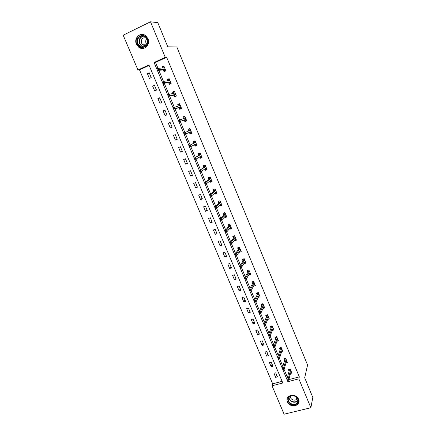 <?xml version="1.0" encoding="UTF-8"?>
<svg xmlns="http://www.w3.org/2000/svg" width="436" height="436" viewBox="0 0 436 436"><rect width="100%" height="100%" fill="white"/><g stroke="black" fill="none" stroke-linecap="round" stroke-linejoin="round"><path stroke-width="0.65" d="M147.929 38.673C150.802 44.804 143.744 51.323 138.762 47.235L136.414 44.21C133.46 38.041 140.741 31.387 145.76 35.768L147.929 38.673M298.676 399.196C299.445 401.262 299.101 403.044 297.641 404.548C293.581 407.022 290.158 406.167 287.384 401.992C286.566 399.801 286.986 397.948 288.632 396.428C292.687 394.199 296.039 395.12 298.676 399.196M284.092 414.2L272.026 385.773L282.806 382.988L148.921 64.904L137.961 70.005L123.181 35.191L150.502 21.8L165.255 57.307L154.082 62.506L287.88 381.674L298.845 378.84L310.857 407.742L284.092 414.2M149.128 65.395L139.504 69.869L272.653 383.811L272.026 385.773M139.504 69.869L137.961 70.005M150.502 21.8L157.805 22.656L167.8 46.826L176.793 46.903L307.576 365.046L304.677 377.783L312.819 397.474L310.857 407.742M272.653 383.811L282.119 381.358M277.443 376.878L275.726 372.813L273.939 373.287L275.65 377.347L277.443 376.878M272.98 366.295L271.252 362.207L269.464 362.692L271.187 366.774L272.98 366.295M268.483 355.645L266.75 351.525L264.957 352.026L266.696 356.136L268.483 355.645M263.965 344.92L262.216 340.778L260.423 341.29L262.172 345.426L263.965 344.92M259.415 334.129L257.654 329.965L255.861 330.483L257.616 334.652L259.415 334.129M254.831 323.272L253.06 319.076L251.267 319.61L253.038 323.801L254.831 323.272M250.22 312.34L248.438 308.116L246.64 308.661L248.422 312.879L250.22 312.34M245.577 301.331L243.784 297.08L241.985 297.641L243.784 301.892L245.577 301.331M240.906 290.256L239.102 285.978L237.304 286.55L239.108 290.823L240.906 290.256M236.203 279.105L234.388 274.8L232.584 275.383L234.405 279.689L236.203 279.105M231.472 267.878L229.641 263.546L227.837 264.145L229.668 268.478L231.472 267.878M226.704 256.581L224.862 252.215L223.058 252.831L224.9 257.191L226.704 256.581M221.908 245.206L220.055 240.814L218.251 241.44L220.104 245.828L221.908 245.206M217.079 233.756L215.21 229.331L213.406 229.974L215.27 234.388L217.079 233.756M212.218 222.224L210.337 217.771L208.528 218.425L210.408 222.878L212.218 222.224M207.318 210.621L205.427 206.135L203.623 206.806L205.514 211.286L207.318 210.621M202.391 198.936L200.489 194.418L198.68 195.105L200.582 199.612L202.391 198.936M197.432 187.169L195.513 182.624L193.704 183.322L195.622 187.862L197.432 187.169M192.434 175.327L190.505 170.749L188.69 171.462L190.625 176.03L192.434 175.327M187.404 163.396L185.458 158.791L183.649 159.516L185.594 164.121L187.404 163.396M182.341 151.39L180.384 146.747L178.569 147.493L180.526 152.126L182.341 151.39M177.239 139.297L175.267 134.626L173.457 135.383L175.425 140.049L177.239 139.297M172.106 127.121L170.122 122.418L168.307 123.192L170.291 127.89L172.106 127.121M166.934 114.864L164.933 110.128L163.119 110.913L165.119 115.649L166.934 114.864M161.729 102.52L159.712 97.746L157.897 98.552L159.908 103.316L161.729 102.52M156.486 90.089L154.458 85.282L152.638 86.105L154.666 90.901L156.486 90.089M151.205 77.57L149.161 72.73L147.346 73.57L149.385 78.398L151.205 77.57M288.866 379.603L299.325 376.889L166.645 57.252L155.538 62.413L158.055 68.43M158.857 70.343L163.505 81.45M164.268 83.26L168.923 94.378M169.637 96.089L174.296 107.207M174.972 108.826L179.632 119.949M180.27 121.475L184.924 132.588M185.54 134.054L190.145 145.063M190.794 146.605L195.333 157.451M196.009 159.064L200.489 169.757M201.192 171.435L205.601 181.97M206.337 183.72L210.686 194.102M211.444 195.922L215.727 206.146M216.518 208.032L220.736 218.109M221.553 220.06L225.712 229.99M226.556 232.007L230.655 241.789M231.527 243.871L235.56 253.507M236.459 255.649L240.438 265.143M241.359 267.35L245.277 276.702M246.226 278.969L250.084 288.18M251.054 290.507L254.858 299.581M255.856 301.974L259.6 310.906M260.63 313.364L264.309 322.155M265.366 324.673L268.99 333.327M270.069 335.911L273.639 344.429M274.745 347.072L278.255 355.449M279.389 358.158L282.839 366.404M284 369.172L287.395 377.282M290.556 373.434L291.88 373.085L290.169 368.987L288.354 369.466L289.09 371.238M286.049 362.779L287.428 362.409L285.705 358.283L283.885 358.774L284.626 360.539M281.509 352.054L282.948 351.656L281.215 347.503L279.394 348.01L280.13 349.776M276.936 341.263L278.435 340.838L276.691 336.657L274.871 337.175L275.607 338.935M272.32 330.401L273.895 329.948L272.14 325.741L270.32 326.275L271.05 328.025M267.671 319.479L269.328 318.988L267.562 314.754L265.737 315.293L266.467 317.043M262.979 308.481L264.728 307.952L262.946 303.69L261.12 304.246L261.851 305.99M258.259 297.385L260.096 296.845L258.308 292.551L256.477 293.123L257.202 294.861M253.55 286.114L255.436 285.662L253.632 281.345L251.806 281.928L252.526 283.662M248.814 274.762L250.744 274.408L248.929 270.058L247.098 270.652L247.817 272.38M244.046 263.339L244.187 263.682L246.018 263.077L244.193 258.695L242.362 259.306L243.081 261.028M239.244 251.834L239.429 252.286L241.261 251.67L239.424 247.261L237.593 247.882L238.307 249.599M234.405 240.258L234.639 240.814L236.476 240.181L234.623 235.745L232.791 236.383L233.505 238.094M229.538 228.595L229.821 229.265L231.652 228.622L229.794 224.153L227.957 224.802L228.666 226.507M224.638 216.856L224.965 217.64L226.802 216.981L224.927 212.479L223.09 213.15L223.799 214.844M219.7 205.034L220.076 205.934L221.913 205.258L220.027 200.729L218.191 201.41L218.894 203.105M214.735 193.132L215.155 194.145L216.997 193.459L215.095 188.897L213.253 189.595L213.962 191.279M209.732 181.153L210.201 182.281L212.043 181.578L210.13 176.983L208.288 177.697L208.991 179.376M204.691 169.081L205.214 170.334L207.056 169.615L205.127 164.988L203.285 165.713L203.983 167.391M199.617 156.933L200.189 158.301L202.032 157.565L200.091 152.911L198.249 153.652L198.947 155.32M194.511 144.692L195.132 146.185L196.974 145.439L195.023 140.752L193.181 141.504L193.873 143.166M189.366 132.375L190.042 133.988L191.884 133.225L189.916 128.5L188.074 129.274L188.761 130.931M184.215 120.031L184.913 121.704L186.755 120.925L184.777 116.172L182.929 116.957L183.583 118.527M179.038 107.632L179.746 109.332L181.594 108.537L179.599 103.752L177.752 104.553L178.362 106.019M173.822 95.146L174.547 96.879L176.395 96.067L174.384 91.244L172.536 92.061L173.103 93.424M168.574 82.568L169.31 84.333L171.157 83.505L169.135 78.649L167.288 79.488L167.811 80.736M163.287 69.902L164.034 71.7L165.887 70.855L163.849 65.967L161.996 66.817L162.475 67.962M166.645 57.252L165.255 57.307M299.325 376.889L298.845 378.84M288.261 380.296L287.88 381.674M155.538 62.413L154.082 62.506M276.506 374.655L275.65 377.347M272.08 364.164L271.187 366.774M267.622 353.601L266.696 356.136M263.142 342.974L262.172 345.426M258.63 332.276L257.616 334.652M254.09 321.512L253.038 323.801M249.517 310.672L248.422 312.879M244.918 299.766L243.784 301.892M258.902 296.104L258.27 297.412M240.291 288.79L239.108 290.823M254.286 284.959L253.605 286.239M235.631 277.737L234.405 279.689M249.643 273.737L248.912 274.996M230.938 266.614L229.668 268.478M244.972 262.434L244.187 263.682M226.213 255.42L224.9 257.191M240.28 251.054L239.429 252.286M221.461 244.149L220.104 245.828M235.56 239.593L234.639 240.814M216.676 232.802L215.27 234.388M230.829 228.05L229.821 229.265M211.858 221.384L210.408 222.878M226.077 216.425L224.965 217.64M207.007 209.885L205.514 211.286M221.325 204.702L220.076 205.934M202.13 198.309L200.582 199.612M216.578 192.886L215.155 194.145M197.214 186.657L195.622 187.862M211.809 181.016L210.201 182.281M192.265 174.923L190.625 176.03M206.871 169.173L205.214 170.334M187.284 163.113L185.594 164.121M201.901 157.254L200.189 158.301M182.27 151.221L180.526 152.126M196.898 145.253L195.132 146.185M177.218 139.248L175.425 140.049M191.862 133.165L190.042 133.988M170.171 122.532L168.307 123.192M184.831 116.298L182.929 116.957M165.037 110.363L163.119 110.913M179.708 104.013L177.752 104.553M159.865 98.111L157.897 98.552M174.553 91.642L172.536 92.061M154.66 85.772L152.638 86.105M169.359 79.183L167.288 79.488M149.423 73.346L147.346 73.57M164.061 66.648L161.996 66.817M290.959 371.968L291.368 371.859M289.014 369.292L289.15 369.614L290.305 369.303M290.447 369.652L289.46 369.913L289.15 369.614L289.39 370.186M289.46 369.913L286.888 379.102L288.223 378.753L290.627 370.082M287.902 379.631L287.155 379.827L287.449 380.524L288.196 380.328L287.902 379.631L288.223 378.753L288.752 380.012L291.139 371.308M286.888 379.102L287.155 379.827M288.196 380.328L288.752 380.012M289.003 396.945C293.003 392.498 301.619 399.501 297.183 403.594C293.166 407.987 284.632 401.049 289.003 396.945M296.932 403.142C300.884 399.518 293.542 393.092 289.618 396.744L289.357 396.989C285.367 400.717 293.014 407.12 296.829 403.24L296.932 403.142M290.518 396.166C289.711 399.005 294.365 401.496 296.458 399.343L297.216 398.101M287.346 398.133C285.248 403.186 293.837 408.232 297.684 404.188L299.074 401.534M147.39 39.06C150.627 46.156 140.19 51.11 137.433 43.845C134.157 36.809 144.594 31.724 147.39 39.06M137.956 43.671L139.825 46.085C143.809 49.372 149.472 44.15 147.172 39.24L145.422 36.907C141.411 33.43 135.601 38.739 137.956 43.671M146.927 44.521L146.038 43.191C145.411 41.447 145.695 39.932 146.888 38.662M146.583 38.155C142.676 37.055 140.992 38.7 141.531 43.088L142.834 44.783C144.087 45.644 145.352 45.715 146.627 45.001M143.455 34.597C138.626 33.294 134.424 39.338 136.702 44.2L139.035 47.202L143.558 48.347M286.479 361.335L286.932 361.215M284.55 358.594L284.703 358.959L285.858 358.643M286 358.992L285.019 359.259L284.703 358.959L284.937 359.52M285.019 359.259L282.305 368.169L283.645 367.81L286.174 359.4M283.313 368.676L282.566 368.878L282.86 369.581L283.607 369.379L283.313 368.676L283.645 367.81L284.174 369.079L286.686 360.637M282.305 368.169L282.566 368.878M283.607 369.379L284.174 369.079M281.967 350.637L282.463 350.5M280.059 347.824L280.228 348.233L281.383 347.912M281.525 348.255L280.539 348.528L280.228 348.233L280.457 348.784M280.539 348.528L277.688 357.16L279.029 356.795L281.689 348.647M278.691 357.651L277.945 357.852L278.244 358.561L278.991 358.359L278.691 357.651L279.029 356.795L279.563 358.07L282.212 349.89M277.688 357.16L277.945 357.852M278.991 358.359L279.563 358.07M277.421 339.867L277.966 339.715M275.536 336.99L275.721 337.442L276.882 337.11M277.024 337.453L276.037 337.731L275.721 337.442L275.95 337.976M276.037 337.731L273.045 346.08L274.386 345.704L277.182 337.824M274.042 346.549L273.296 346.756L273.59 347.47L274.342 347.263L274.042 346.549L274.386 345.704L274.925 346.991L277.699 339.077M273.045 346.08L273.296 346.756M274.342 347.263L274.925 346.991M272.843 329.033L273.443 328.858M270.985 326.079L271.192 326.575L272.347 326.237M272.489 326.575L271.503 326.864L271.192 326.575L271.41 327.104M271.503 326.864L268.369 334.924L269.715 334.543L272.636 326.929M269.361 335.371L268.609 335.584L268.914 336.303L269.661 336.091L269.361 335.371L269.715 334.543L270.255 335.834L273.165 328.194M268.369 334.924L268.609 335.584M269.661 336.091L270.255 335.834M268.227 318.127L268.887 317.931M266.401 315.097L266.625 315.642L267.786 315.293M267.927 315.631L266.936 315.926L266.625 315.642L266.843 316.155M266.936 315.926L263.66 323.697L265.006 323.299L268.069 315.969M264.647 324.117L263.894 324.34L264.2 325.06L264.946 324.842L264.647 324.117L265.006 323.299L265.551 324.602L268.598 317.234M263.66 323.697L263.894 324.34M264.946 324.842L265.551 324.602M263.573 307.157L264.303 306.933M261.785 304.045L262.036 304.633L263.197 304.279M263.333 304.611L262.341 304.911L262.036 304.633L262.243 305.135M262.341 304.911L258.924 312.389L260.27 311.985L263.464 304.928M259.9 312.792L259.148 313.015L259.453 313.74L260.205 313.517L259.9 312.792L260.27 311.985L260.815 313.293L263.998 306.208M258.924 312.389L259.148 313.015M260.205 313.517L260.815 313.293M258.875 296.115L259.687 295.864M257.142 292.916L257.409 293.553L258.57 293.194M258.706 293.521L257.72 293.826L257.409 293.553L257.611 294.038M257.72 293.826L254.15 301.003L255.496 300.589L258.831 293.82M255.12 301.385L254.368 301.614L254.679 302.344L255.425 302.115L255.12 301.385L255.496 300.589L256.052 301.908L259.371 295.107M254.15 301.003L254.368 301.614M255.425 302.115L256.052 301.908M254.139 285.002L255.038 284.719M252.471 281.716L252.755 282.397L253.921 282.032M254.052 282.354L253.065 282.67L252.755 282.397L252.951 282.871M253.065 282.67L249.343 289.542L250.695 289.117L254.172 282.632M250.308 289.896L249.561 290.136L249.866 290.872L250.618 290.638L250.308 289.896L250.695 289.117L251.25 290.447L254.711 283.929M250.618 290.638L249.866 290.872M249.343 289.542L249.561 290.136M249.354 273.83L250.362 273.503M247.762 270.434L248.073 271.17L249.234 270.794M249.37 271.11L248.378 271.437L248.073 271.17L248.264 271.628M248.378 271.437L244.509 278.005L245.86 277.569L249.479 271.372M245.463 278.337L244.716 278.577L245.027 279.318L245.779 279.078L245.463 278.337L245.86 277.569L246.416 278.904L250.019 272.674M245.779 279.078L245.027 279.318M244.509 278.005L244.716 278.577M244.52 262.581L245.653 262.205M243.026 259.088L243.353 259.867L244.52 259.48M244.65 259.796L243.659 260.129L243.353 259.867L243.539 260.314M243.659 260.129L239.637 266.385L240.988 265.938L244.754 260.041M240.585 266.69L239.838 266.941L240.149 267.688L240.901 267.442L240.585 266.69L240.988 265.938L241.555 267.284L245.299 261.349M240.901 267.442L240.149 267.688M239.637 266.385L239.838 266.941M239.718 251.147L240.917 250.836M238.258 247.659L238.606 248.487L239.773 248.095M239.904 248.406L238.912 248.743L238.606 248.487L238.786 248.918M238.912 248.743L234.732 254.684L236.083 254.226L239.996 248.629M235.674 254.967L234.922 255.224L235.238 255.976L235.99 255.719L235.674 254.967L236.083 254.226L236.655 255.583L240.547 249.948M235.99 255.719L235.238 255.976M234.732 254.684L234.922 255.224M234.9 239.604L236.143 239.391M233.456 236.149L233.827 237.037L234.993 236.628M235.762 238.47L231.718 243.8L230.366 244.269L231.047 243.92L230.731 243.163L229.979 243.424L230.295 244.182M235.124 236.939L233.827 237.037L234.001 237.451M234.127 237.282L229.794 242.901L231.151 242.438L235.206 237.14M230.731 243.163L231.151 242.438L231.718 243.8L231.047 243.92M229.794 242.901L229.979 243.424M230.05 227.984L230.175 228.279L231.342 227.87M230.181 225.09L229.014 225.499L228.628 224.573L229.794 224.159M230.312 225.396L229.014 225.499L229.183 225.903M229.314 225.744L224.823 231.042L226.175 230.562L230.382 225.576M225.75 231.276L224.998 231.543L225.319 232.306L226.071 232.039L225.75 231.276L226.175 230.562L226.753 231.936L230.944 226.911M226.071 232.039L225.319 232.306M224.823 231.042L224.998 231.543M225.167 216.283L225.336 216.692L226.507 216.267M223.87 212.866L224.949 212.534M223.782 212.959L224.169 213.891L225.336 213.471M225.461 213.771L224.169 213.891L224.333 214.278M224.469 214.131L219.815 219.095L221.172 218.61L225.532 213.929M220.736 219.308L219.984 219.575L220.305 220.344L221.057 220.076L220.736 219.308L221.172 218.61L221.75 219.989L226.093 215.275M221.057 220.076L220.305 220.344M219.815 219.095L219.984 219.575M220.251 204.5L220.469 205.018L221.635 204.588M219.095 201.072L220.071 200.827M218.899 201.263L219.292 202.2L220.458 201.77M220.583 202.07L219.292 202.2L219.45 202.571M219.591 202.435L214.774 207.067L216.131 206.566L220.643 202.206M215.684 207.253L214.932 207.531L215.259 208.304L216.011 208.026L215.684 207.253L216.131 206.566L216.714 207.961L221.21 203.563M216.011 208.026L215.259 208.304M214.774 207.067L214.932 207.531M215.302 192.636L215.564 193.268L216.736 192.832M214.343 189.18L215.155 189.044M213.989 189.486L214.381 190.434L215.553 189.992M216.338 191.884L216.022 192.004M215.673 190.287L214.381 190.434L214.528 190.788M214.675 190.663L209.694 194.952L211.051 194.445L215.722 190.401M210.599 195.11L209.847 195.393L210.174 196.173L210.926 195.895L210.599 195.11L211.051 194.445L211.64 195.846L216.289 191.769M210.926 195.895L210.174 196.173M209.694 194.952L209.847 195.393M210.316 180.695L210.626 181.436L211.798 180.989M209.645 177.169L209.04 177.632L210.207 177.18M209.04 177.632L209.438 178.58L210.604 178.133M211.4 180.041L210.915 180.226M210.73 178.422L209.438 178.58L209.58 178.924M209.732 178.809L204.582 182.755L205.939 182.232L210.768 178.52M205.481 182.886L204.724 183.175L205.056 183.965L205.808 183.67L205.481 182.886L205.939 182.232L206.533 183.649L211.34 179.894M205.808 183.67L205.056 183.965M204.582 182.755L204.724 183.175M205.296 168.667L205.656 169.528L206.828 169.07M205.089 165.004L204.059 165.691L205.231 165.233M204.059 165.691L204.457 166.65L205.629 166.192M206.43 168.111L205.672 168.405M205.748 166.481L204.457 166.65L204.593 166.977M204.751 166.874L199.432 170.471L205.781 166.552M200.32 170.574L199.568 170.868L199.895 171.664L200.653 171.364L200.32 170.574L200.789 169.936L201.388 171.359L206.359 167.936M200.653 171.364L199.895 171.664M199.432 170.471L199.568 170.868M201.421 156.099L200.249 156.568L200.653 157.532L201.824 157.069M200.14 153.031L199.045 153.674L200.211 153.205M199.045 153.674L199.448 154.638L200.615 154.17M200.734 154.453L199.448 154.638L199.574 154.949M199.737 154.851L194.249 158.094L200.756 154.502M195.126 158.175L194.369 158.481L194.707 159.276L195.459 158.971L195.126 158.175L195.606 157.554L196.205 158.987L201.339 155.897M195.459 158.971L196.205 158.987L194.848 159.527L194.707 159.276M194.249 158.094L194.369 158.481M196.38 144.011L195.208 144.485L195.617 145.46L196.789 144.981M195.126 141.002L193.993 141.569L195.165 141.09M193.993 141.569L194.396 142.545L195.568 142.065M195.688 142.343L194.396 142.545L194.521 142.834M194.69 142.752L189.022 145.635L195.699 142.37M189.894 145.689L189.137 145.995L189.475 146.801L190.232 146.491L189.894 145.689L190.385 145.079L190.99 146.523L196.282 143.776M190.232 146.491L190.99 146.523L189.627 147.079L189.475 146.801M189.022 145.635L189.137 145.995M191.306 131.836L190.134 132.321L190.543 133.296L191.715 132.811M190.08 128.887L188.908 129.383L190.08 128.893M188.908 129.383L189.317 130.364L190.488 129.874M189.606 130.566L183.763 133.084L190.603 130.151L189.317 130.364L189.431 130.642M184.63 133.111L183.872 133.427L184.21 134.234L184.968 133.917L184.63 133.111L185.126 132.517L185.731 133.972L191.197 131.568M184.968 133.917L185.731 133.972L184.374 134.539L184.21 134.234M183.763 133.084L183.872 133.427M186.194 119.573L185.022 120.069L185.431 121.055L186.603 120.559M185.431 121.055L186.624 120.609M185.371 117.6L184.199 118.096L183.785 117.11L184.962 116.614M184.902 119.78L185.022 120.069L186.079 119.29M178.564 120.767L178.902 121.579L179.659 121.257L179.321 120.445L178.564 120.767L178.466 120.445L185.474 117.851M179.321 120.445L179.828 119.867L180.439 121.333L179.076 121.911L185.077 119.715M179.659 121.257L180.439 121.333L186.068 119.273M178.902 121.579L179.076 121.911M181.049 107.223L179.872 107.73L180.286 108.722L181.463 108.215M180.286 108.722L181.518 108.351M180.221 105.24L179.043 105.746L178.629 104.754L179.806 104.242M179.746 107.425L179.872 107.73L180.929 106.934M173.217 108.014L173.561 108.831L174.318 108.504L173.975 107.681L173.217 108.014L173.13 107.714L180.313 105.463M173.975 107.681L174.493 107.125L175.109 108.597L173.746 109.191L179.926 107.37M174.318 108.504L175.109 108.597L180.907 106.896M173.561 108.831L173.746 109.191M175.866 94.792L174.689 95.31L175.109 96.307L176.28 95.789M175.109 96.307L176.373 96.013M173.839 93.266L173.435 92.312L174.613 91.789M174.078 93.211L175.032 92.792M174.553 94.977L174.689 95.31L175.741 94.498M167.833 95.168L168.182 95.996L168.939 95.658L168.59 94.83L167.833 95.168L167.756 94.89L169.119 94.29L175.114 92.988M168.59 94.83L169.119 94.29L169.74 95.773L168.378 96.378L174.738 94.939M168.939 95.658L175.713 94.432M168.182 95.996L168.378 96.378M170.645 82.273L169.468 82.802L169.887 83.805L171.065 83.276M169.887 83.805L170.847 83.641M168.563 80.622L168.209 79.777L169.386 79.248M169.212 80.524L169.806 80.257M169.321 82.448L169.468 82.802L169.517 82.415L170.52 81.968M162.41 82.23L162.759 83.063L163.516 82.72L163.168 81.886L162.339 81.979L163.702 81.363L169.876 80.426M163.168 81.886L163.702 81.363L164.328 82.856L162.966 83.472L169.517 82.415M163.516 82.72L170.481 81.875M162.759 83.063L162.966 83.472M165.386 69.662L164.214 70.201L164.634 71.215L165.811 70.676M164.634 71.215L165.244 71.15M163.249 67.891L162.944 67.16L164.121 66.621M164.154 67.809L164.541 67.635M164.056 69.825L164.214 70.201L164.258 69.809L165.255 69.351M156.949 69.199L157.298 70.038L158.055 69.684L157.707 68.85L156.889 68.964L158.252 68.338L164.601 67.771M157.707 68.85L158.252 68.338L158.884 69.847L157.516 70.474L164.258 69.809M158.055 69.684L165.211 69.237M157.298 70.038L157.516 70.474M297.99 400.264L297.33 401.087C294.725 403.785 288.828 401.36 288.861 397.621M289.068 397.321C288.926 401.044 294.872 403.469 297.357 400.689L297.952 399.899M143.509 47.017L141.428 46.102L139.58 43.704C138.484 39.627 139.765 37.038 143.422 35.943M143.973 36.101C140.19 36.962 138.822 39.469 139.88 43.638C140.763 45.546 142.152 46.625 144.054 46.886M297.641 404.548L297.733 404.145M297.99 400.248L297.33 401.087L296.829 403.24M296.458 399.343L296.862 397.643M142.834 44.783L146.73 44.843M143.591 47.001L141.428 46.102L139.825 46.085"/></g></svg>
